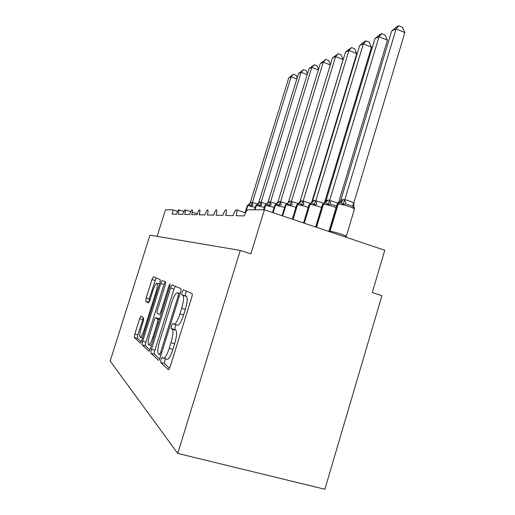 <?xml version="1.0" encoding="UTF-8"?>
<svg xmlns="http://www.w3.org/2000/svg" width="515" height="515" viewBox="0 0 515 515"><rect width="100%" height="100%" fill="white"/><g stroke="black" fill="none" stroke-linecap="round" stroke-linejoin="round"><path stroke-width="0.77" d="M161.021 359.444L160.699 362.451L168.353 369.68C168.894 369.693 169.519 368.631 170.227 366.493L191.625 297.67C192.288 295.34 192.404 293.949 191.96 293.499L183.359 289.758L182.04 292.044L181.789 294.818L182.851 295.314C184.145 296.717 183.758 301.043 181.686 308.298L179.96 313.841C177.669 320.658 175.686 324.102 173.999 324.173L172.834 323.433L171.559 325.647L171.276 328.538L172.274 329.227C173.491 330.92 173.046 335.426 170.954 342.752L169.216 348.327C166.989 354.99 165.07 358.318 163.448 358.324L162.251 357.301L161.021 359.444M165.309 358.833L164.337 363.442L169.538 368.296M186.514 291.13L185.619 293.112L185.381 295.887L186.456 296.389L182.851 295.314M176.027 324.759L175.164 326.677L174.888 329.568L175.911 330.263L172.274 329.227M141.11 316.004L139.662 318.663L134.833 333.997L134.351 337.486L140.267 343.08C140.653 343.054 141.149 342.14 141.747 340.344L159.734 283.076C160.3 281.139 160.435 279.999 160.133 279.651L153.457 276.748L151.977 279.523L146.189 297.928L145.751 301.269L148.423 302.942L149.91 300.168L152.852 290.801C154.487 285.915 155.845 283.385 156.94 283.224C157.757 284.08 157.397 287.138 155.865 292.391L144.084 329.896C142.481 334.699 141.168 337.138 140.138 337.216C139.32 336.211 139.707 332.999 141.29 327.579L143.221 321.431L143.679 317.935L141.11 316.004M264.388 209.792L384.776 250.264L372.268 292.572L381.924 295.655L324.862 489.25L177.746 453.432L240.273 250.432L250.876 253.818L264.388 209.792L247.927 209.792C246.73 210.165 245.507 212.212 244.258 215.92L236.102 215.714C237.074 212.302 237.17 210.332 236.398 209.805L236.398 209.805C235.31 210.332 234.203 212.277 233.076 215.637L225.641 215.45C226.574 212.186 226.69 210.307 225.995 209.805C224.991 210.307 223.948 212.167 222.879 215.386L216.068 215.212C216.97 212.09 217.098 210.281 216.467 209.798C215.534 210.287 214.555 212.064 213.532 215.148L207.275 214.993C208.137 211.993 208.285 210.262 207.706 209.798C206.843 210.262 205.923 211.974 204.938 214.929L199.163 214.787C200 211.903 200.155 210.242 199.627 209.798C198.822 210.242 197.953 211.89 197 214.729L191.664 214.601C192.475 211.826 192.636 210.223 192.153 209.798C191.4 210.223 190.569 211.807 189.662 214.549L184.705 214.42C185.49 211.749 185.657 210.21 185.213 209.798C184.512 210.21 183.726 211.736 182.844 214.375L178.235 214.259C178.995 211.684 179.168 210.191 178.757 209.792C178.1 210.191 177.347 211.665 176.503 214.214L172.197 214.111C172.943 211.588 173.117 210.146 172.725 209.792L165.495 209.785L157.101 236.385M177.746 453.432L110.165 361.034L149.962 235.175L240.273 250.432M151.481 349.286C150.869 351.391 150.715 352.717 151.011 353.271L158.53 360.371C159.013 360.371 159.586 359.361 160.262 357.339L180.469 292.565C181.1 290.37 181.222 289.07 180.836 288.658L172.37 284.975C171.888 285.033 171.315 286.063 170.645 288.065L151.481 349.286L154.899 350.226C154.288 352.331 154.133 353.657 154.442 354.217L159.618 359.039M148.79 351.166L142.198 344.921C141.934 344.419 142.095 343.177 142.674 341.194L160.77 283.546C161.407 281.66 161.935 280.681 162.367 280.624L165.495 281.982C165.817 282.349 165.688 283.527 165.103 285.529L157.596 309.47C157.011 311.485 156.863 312.714 157.165 313.152L159.251 314.517C159.695 314.478 160.242 313.487 160.892 311.549L168.862 286.102L170.047 283.965L169.789 286.52L150.438 348.327C149.807 350.226 149.273 351.185 148.841 351.198L148.938 351.204M236.449 209.824L245.455 212.817L236.398 209.805M185.213 209.798L190.801 211.626M192.282 212.109L197.329 213.757M199.279 214.395L200.58 214.819M178.757 209.792L183.971 211.498M163.577 358.356L167.105 359.328C168.753 359.328 170.684 356.007 172.905 349.357L169.216 348.327M175.911 330.263C177.154 331.963 176.729 336.469 174.643 343.782L172.905 349.357M174.083 324.199L177.63 325.216C179.342 325.152 181.338 321.714 183.623 314.91L179.96 313.841M186.456 296.389C187.782 297.799 187.415 302.125 185.349 309.367L183.623 314.91M175.312 286.256L174.019 289.076L154.899 350.226M159.309 354.623L160.558 352.524L178.203 295.996L178.46 293.267L177.34 292.745C175.712 292.906 173.8 296.273 171.604 302.846L159.798 340.634C157.79 347.541 157.307 351.912 158.35 353.754L159.309 354.623M149.839 349.923L145.436 345.816L142.198 344.921M165.167 281.84L163.963 284.505L145.899 342.095C145.32 344.072 145.166 345.314 145.436 345.816M149.775 334.422C148.101 340.183 147.734 343.621 148.661 344.722C149.801 344.664 151.217 342.102 152.916 337.022L157.313 322.969C157.918 320.903 158.06 319.641 157.751 319.184L155.685 317.761C155.253 317.8 154.719 318.766 154.088 320.658L149.775 334.422M158.929 318.701L159.586 319.113M156.129 277.907L149.221 298.816L149.035 302.311M143.408 317.729L137.891 334.853L137.421 338.342L141.187 341.851M353.779 203.065L404.835 32.593L396.112 28.943L391.696 30.951L340.808 200.193L343.151 199.562L346.859 200.116L352.569 202.241L353.779 203.065L354.05 208.26L352.518 206.225L345.726 203.863L342.745 204.333C341.838 202.936 340.84 202.363 339.765 202.62L338.226 204.011L330.025 231.267C332.478 231.55 336.186 232.51 341.162 234.125C344.561 235.291 346.26 236.057 346.267 236.417L345.848 237.177M391.696 30.951L397.084 26.568L398.861 25.75L396.112 28.943L344.754 199.91M353.953 206.972L354.05 208.26M343.151 199.562L341.606 201.828L338.889 202.672L337.1 204.204L328.943 231.325L330.025 231.267L329.935 231.827M344.889 236.855L345.642 236.34M340.808 200.193L339.72 202.054M344.709 200.084L342.745 204.333M398.861 25.75L402.331 27.211L404.835 32.593M338.529 202.768L387.435 40.202L379.034 36.726L374.991 38.574L326.059 200.605L328.216 200.007L337.949 203.058M374.991 38.574L380.115 34.389L381.744 33.636L379.034 36.726L329.677 200.341M336.54 206.064L330.572 204.12L327.714 204.571C326.87 203.232 325.956 202.685 324.959 202.929L323.478 204.262L316.513 227.315M328.216 200.007L324.959 202.929L324.173 202.981M326.059 200.605L325.055 202.344M329.626 200.509L327.714 204.571M381.744 33.636L385.085 35.026L387.435 40.202M324.424 202.929L371.463 47.18L363.365 43.872L359.644 45.565L312.534 200.985L314.523 200.412L323.581 203.168M359.644 45.565L364.53 41.567L366.03 40.878L363.365 43.872L315.862 200.734M315.933 200.734L316.68 204.352L313.95 204.79C313.165 203.509 312.309 202.981 311.388 203.213L309.959 204.494L304.288 223.207M314.523 200.412L309.064 204.642L303.515 222.944M312.534 200.985L311.607 202.614M315.811 200.895L313.95 204.79M366.03 40.878L369.255 42.198L371.463 47.18M311.581 202.646L356.76 53.612L348.938 50.451L345.507 52.015L300.084 201.339L301.925 200.786L310.423 203.322M345.507 52.015L351.558 47.547L348.938 50.451L303.155 201.095M303.226 201.101L303.914 204.571L301.294 204.989C300.56 203.76 299.762 203.251 298.906 203.477L297.528 204.706L293.048 219.429M301.925 200.786L298.906 203.477L298.262 203.515M300.084 201.339L299.228 202.859M303.11 201.249L301.294 204.989M351.558 47.547L354.674 48.809L356.76 53.612M299.904 201.809L343.17 59.547L335.613 56.528L332.439 57.97L288.593 201.661L290.299 201.133L298.34 203.502M332.439 57.97L338.188 53.708L335.613 56.528L291.426 201.429M291.496 201.429L292.134 204.777L289.617 205.176L287.383 203.721L286.057 204.899L282.684 215.946M290.299 201.133L285.323 205.022L282.053 215.734M288.593 201.661L287.788 203.097M291.381 201.577L289.617 205.176M338.188 53.708L341.2 54.918L343.17 59.547M330.308 64.942L323.266 62.154L320.317 63.5L277.939 201.957L279.529 201.449L287.151 203.676M320.317 63.5L325.795 59.418L323.266 62.154L280.572 201.745M280.643 201.745L281.229 204.957L278.808 205.343L276.709 203.946L275.428 205.079L273.092 212.721M279.529 201.449L274.765 205.189L272.519 212.528M277.939 201.957L276.304 203.953M280.533 201.886L278.808 205.343M325.795 59.418L328.712 60.577L330.405 64.633M318.341 69.956L311.794 67.388L309.052 68.637L268.051 202.234L269.532 201.745L276.722 203.811M309.052 68.637L314.279 64.729L311.794 67.388L270.497 202.028M270.562 202.028L271.115 205.131L268.772 205.504L266.802 204.152L265.566 205.247L264.169 209.792M269.532 201.745L264.961 205.35L263.59 209.792M268.051 202.234L266.95 203.998L261.118 202.298L301.108 72.255L298.552 73.426L258.833 202.492L259.953 202.035L261.118 202.298M270.459 202.17L268.772 205.504M314.279 64.729L317.098 65.836L318.534 69.325M307.21 74.636L301.108 72.255L303.547 69.673L306.283 70.742L307.487 73.722M261.182 202.298L261.697 205.292L259.438 205.652L257.584 204.346L256.38 205.401L255.028 209.792M260.223 202.022L255.826 205.491L254.5 209.792M258.833 202.492L257.243 204.352M261.079 202.427L259.438 205.652M298.552 73.426L303.547 69.673M296.833 79.007L291.13 76.806L288.735 77.9L250.232 202.736L251.532 202.279L257.906 204.043M288.735 77.9L293.524 74.289L291.13 76.806L252.369 202.549M252.434 202.549L252.91 205.44L250.728 205.788L248.977 204.526L247.812 205.549L245.739 212.251M251.532 202.279L247.303 205.633L245.121 212.708M250.232 202.736L248.661 204.532M252.331 202.678L250.728 205.788M293.524 74.289L296.177 75.319L297.187 77.855M164.337 363.442L160.699 362.451M185.381 295.887L181.789 294.818M174.888 329.568L171.276 328.538M174.643 343.782L170.954 342.752M185.349 309.367L181.686 308.298M174.019 289.076L170.645 288.065M154.442 354.217L151.011 353.271M161.665 352.833L160.558 352.524M179.297 296.325L178.203 295.996M180.102 293.756L178.46 293.267M177.34 292.745L180.153 293.582L177.398 292.771M145.899 342.095L142.674 341.194M163.963 284.505L160.77 283.546M161.865 311.832L160.892 311.549M169.828 286.392L168.862 286.102M153.888 337.299L152.916 337.022M158.292 323.246L157.313 322.969M159.412 319.661L157.751 319.184M159.019 318.727L155.717 317.781M144.953 330.141L144.084 329.896M156.727 292.649L155.865 292.391M148.796 302.163L145.751 301.269M149.221 298.816L146.189 297.928M155.002 280.43L151.977 279.523M137.421 338.342L134.351 337.486M137.891 334.853L134.833 333.997M142.707 319.532L139.662 318.663M346.28 236.385L354.417 209.199C354.442 208.717 352.769 207.873 349.389 206.676C344.438 205.028 340.718 204.14 338.226 204.011L337.763 204.017L329.491 231.679M342.681 199.575L341.4 201.623L337.1 204.204M352.518 206.225L353.715 203.013M345.726 203.863L344.838 199.91M336.089 207.558L334.055 206.811C329.304 205.234 325.776 204.391 323.478 204.262L323.053 204.268L316.133 227.186M327.785 200.02L322.474 204.429L315.65 227.025M330.572 204.12L329.755 200.341M321.553 207.487L320.008 206.933C315.444 205.427 312.096 204.616 309.959 204.494L309.573 204.5L303.934 223.085M314.131 200.425L309.064 204.642M308.215 207.442L307.095 207.049C302.704 205.601 299.511 204.822 297.528 204.706L297.174 204.713L292.726 219.319M301.565 200.799L296.724 204.841L292.353 219.197M295.938 207.416L295.179 207.152C290.949 205.762 287.904 205.015 286.057 204.899L282.381 215.843M289.958 201.14L285.323 205.022M284.595 207.403L275.126 205.086L272.815 212.624M279.22 201.462L274.765 205.189M274.089 207.397L265.276 205.253L263.886 209.792M269.242 201.758L264.961 205.35M264.33 207.403L256.116 205.408L254.764 209.792M259.953 202.035L255.826 205.491M255.234 207.41L247.561 205.549L245.333 212.779M251.281 202.292L247.303 205.633M177.611 211.382L172.725 209.792M160.963 355.093L159.347 354.648M151.333 345.462L148.738 344.741M158.987 318.708L155.685 317.761M142.52 337.879L140.202 337.228M159.45 283.977L156.94 283.224M354.178 207.429L354.423 209.161M322.474 204.429L324.18 202.981M296.724 204.841L298.269 203.515M298.41 203.496L298.758 203.412M286.932 203.734L287.344 203.618M266.429 204.165L266.989 203.946"/></g></svg>
